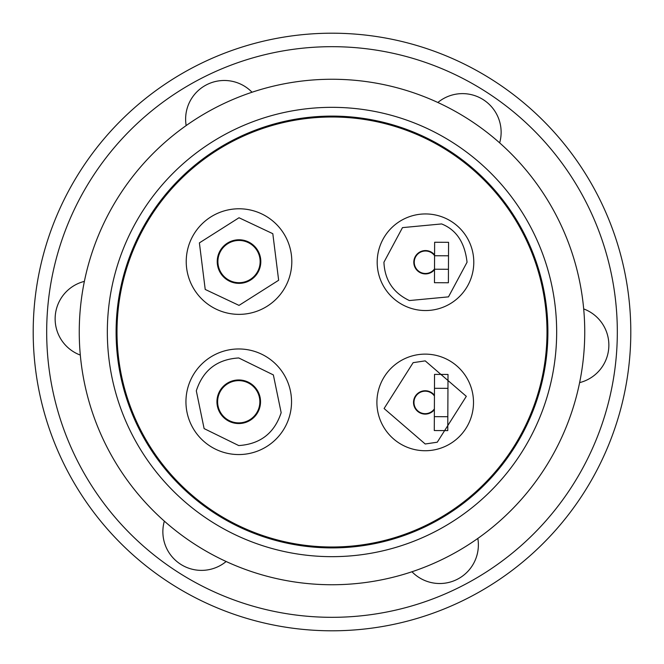 <?xml version="1.0" encoding="UTF-8"?>
<svg xmlns="http://www.w3.org/2000/svg" width="664" height="664" viewBox="0 0 664 664"><rect width="100%" height="100%" fill="white"/><g stroke="black" fill="none" stroke-linecap="round" stroke-linejoin="round"><path stroke-width="1" d="M441.601 223.934C456.342 229.777 464.825 242.543 467.049 262.238L448.482 296.866L409.373 300.551C393.221 292.874 384.738 280.108 383.925 262.238L402.492 227.619L441.601 223.934M377.185 262.238A48.306 48.306 0 0 1 425.483 213.941A48.306 48.306 0 0 1 473.789 262.238A48.306 48.306 0 0 1 425.483 310.544A48.306 48.306 0 0 1 377.185 262.238M413.141 362.66L425.209 360.867L466.319 396.333L437.269 442.207L425.209 443.992L384.091 408.526L413.141 362.66M425.209 450.731A48.306 48.306 0 0 1 376.903 402.434A48.306 48.306 0 0 1 425.209 354.128A48.306 48.306 0 0 1 473.507 402.434A48.306 48.306 0 0 1 425.209 450.731M196.312 390.839C202.993 370.246 217.136 359.282 238.741 357.954L273.361 374.919L281.162 412.676C274.406 433.169 260.263 444.125 238.741 445.569L204.114 428.595L196.312 390.839M185.945 401.762A52.796 52.796 0 0 1 238.741 348.965A52.796 52.796 0 0 1 291.537 401.762A52.796 52.796 0 0 1 238.741 454.558A52.796 52.796 0 0 1 185.945 401.762M205.218 289.446L199.391 242.883L239.015 217.751L272.813 233.695L278.648 280.258L239.015 305.39L205.218 289.446M186.227 261.566A52.796 52.796 0 0 1 239.015 208.778A52.796 52.796 0 0 1 291.811 261.566A52.796 52.796 0 0 1 239.015 314.363A52.796 52.796 0 0 1 186.227 261.566M332 79.257A252.743 252.743 0 0 1 584.743 332A252.743 252.743 0 0 1 332 584.743A252.743 252.743 0 0 1 79.257 332A252.743 252.743 0 0 1 332 79.257M332 46.679A285.321 285.321 0 0 1 617.321 332A285.321 285.321 0 0 1 332 617.321A285.321 285.321 0 0 1 46.679 332A285.321 285.321 0 0 1 332 46.679M332 630.8A298.8 298.8 0 0 0 630.8 332A298.8 298.8 0 0 0 332 33.2A298.8 298.8 0 0 0 33.2 332A298.8 298.8 0 0 0 332 630.8M499.652 142.868A38.645 38.645 0 0 0 437.858 102.488M252.029 92.238A38.645 38.645 0 0 0 186.169 125.571M84.378 281.378A38.645 38.645 0 0 0 80.311 355.082M164.348 521.132A38.645 38.645 0 0 0 226.142 561.512M411.971 571.762A38.645 38.645 0 0 0 477.831 538.429M556.664 332A224.664 224.664 0 0 1 332 556.664A224.664 224.664 0 0 1 107.336 332A224.664 224.664 0 0 1 332 107.336A224.664 224.664 0 0 1 556.664 332M116.1 332A215.9 215.9 0 0 1 332 116.1A215.9 215.9 0 0 1 547.9 332A215.9 215.9 0 0 1 332 547.9A215.9 215.9 0 0 1 116.1 332M332 116.997A215.003 215.003 0 0 1 547.003 332A215.003 215.003 0 0 1 332 547.003A215.003 215.003 0 0 1 116.997 332A215.003 215.003 0 0 1 332 116.997M434.58 254.91A11.686 11.686 0 0 0 413.805 262.238A11.686 11.686 0 0 0 434.522 269.65M434.439 395.271A11.686 11.686 0 0 0 413.523 402.434A11.686 11.686 0 0 0 434.38 409.663M434.522 268.92A11.23 11.23 0 0 1 414.253 262.238A11.23 11.23 0 0 1 434.58 255.648M434.38 408.908A11.23 11.23 0 0 1 413.971 402.434A11.23 11.23 0 0 1 434.439 396.026M260.529 401.762A21.796 21.796 0 0 0 238.741 379.966A21.796 21.796 0 0 0 216.945 401.762A21.796 21.796 0 0 0 238.741 423.549A21.796 21.796 0 0 0 260.529 401.762M260.811 261.566A21.796 21.796 0 0 0 239.015 239.779A21.796 21.796 0 0 0 217.228 261.566A21.796 21.796 0 0 0 239.015 283.362A21.796 21.796 0 0 0 260.811 261.566M259.856 401.762A21.115 21.115 0 0 1 238.741 422.877A21.115 21.115 0 0 1 217.618 401.762A21.115 21.115 0 0 1 238.741 380.638A21.115 21.115 0 0 1 259.856 401.762M239.015 240.451A21.115 21.115 0 0 1 260.139 261.566A21.115 21.115 0 0 1 239.015 282.69A21.115 21.115 0 0 1 217.9 261.566A21.115 21.115 0 0 1 239.015 240.451M448.449 269.277L434.522 269.219L434.464 282.698L448.391 282.756L448.565 242.318L434.638 242.26L434.58 255.74L448.507 255.798M434.522 269.219L434.58 255.74M434.347 416.652L434.289 430.554L447.768 430.612L447.826 416.71L434.347 416.652L434.472 388.291L447.951 388.349L447.826 416.71M447.951 388.349L448.009 374.446L434.53 374.388L434.472 388.291M434.289 430.554L447.768 430.612M579.622 382.622A38.645 38.645 0 0 0 583.689 308.918M291.537 401.762A52.796 52.796 0 0 1 238.741 454.558M291.811 261.566A52.796 52.796 0 0 1 239.015 314.363"/></g></svg>
